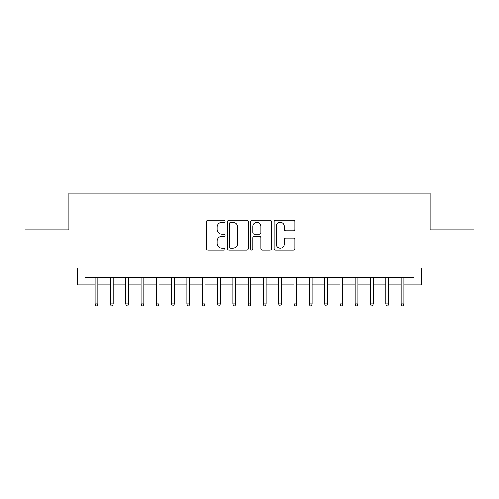 <?xml version="1.0" encoding="UTF-8"?>
<svg xmlns="http://www.w3.org/2000/svg" width="499" height="499" viewBox="0 0 499 499"><rect width="100%" height="100%" fill="white"/><g stroke="black" fill="none" stroke-linecap="round" stroke-linejoin="round"><path stroke-width="0.75" d="M225.018 221.225A1.054 1.054 0 0 0 223.97 220.171L208.008 220.171A1.503 1.503 0 0 0 206.505 221.675L206.505 248.708A1.503 1.503 0 0 0 208.008 250.211L223.97 250.211A1.054 1.054 0 0 0 225.018 249.163A1.054 1.054 0 0 0 223.97 248.109L221.899 248.109A4.809 4.809 0 0 1 217.096 243.306L217.096 241.048A4.809 4.809 0 0 1 221.899 236.245L223.97 236.245A1.054 1.054 0 0 0 225.018 235.191A1.054 1.054 0 0 0 223.97 234.143L221.899 234.143A4.809 4.809 0 0 1 217.096 229.334L217.096 227.082A4.809 4.809 0 0 1 221.899 222.273L223.97 222.273A1.054 1.054 0 0 0 225.018 221.225M293.393 230.763A1.503 1.503 0 0 0 294.897 229.259L294.897 221.675A1.503 1.503 0 0 0 293.393 220.171L275.673 220.171A1.503 1.503 0 0 0 274.169 221.675L274.169 248.708A1.503 1.503 0 0 0 275.673 250.211L293.393 250.211A1.503 1.503 0 0 0 294.897 248.708L294.897 239.551A1.503 1.503 0 0 0 293.393 238.048L285.808 238.048A1.503 1.503 0 0 0 284.305 239.551L284.305 244.092A4.017 4.017 0 0 1 280.288 248.109A4.017 4.017 0 0 1 276.271 244.092L276.271 226.297A4.017 4.017 0 0 1 280.288 222.273A4.017 4.017 0 0 1 284.305 226.297L284.305 229.259A1.503 1.503 0 0 0 285.808 230.763L293.393 230.763M85.011 284.923L85.011 277.269L413.989 277.269L413.989 284.923L421.643 284.923L421.643 268.094L474.05 268.094L474.05 229.839L430.057 229.839L430.057 193.113L68.943 193.113L68.943 229.839L24.95 229.839L24.95 268.094L77.357 268.094L77.357 284.923L95.109 284.923M248.184 221.675A1.503 1.503 0 0 0 246.687 220.171L228.96 220.171A1.503 1.503 0 0 0 227.457 221.675L227.457 248.708A1.503 1.503 0 0 0 228.96 250.211L246.687 250.211A1.503 1.503 0 0 0 248.184 248.708L248.184 221.675M252.313 220.171L270.04 220.171A1.503 1.503 0 0 1 271.543 221.675L271.543 248.708A1.503 1.503 0 0 1 270.04 250.211L262.455 250.211A1.503 1.503 0 0 1 260.952 248.708L260.952 237.749A1.503 1.503 0 0 0 259.449 236.245L254.421 236.245A1.503 1.503 0 0 0 252.918 237.749L252.918 249.163A1.054 1.054 0 0 1 251.864 250.211A1.054 1.054 0 0 1 250.816 249.163L250.816 221.675A1.503 1.503 0 0 1 252.313 220.171M97.86 284.923L110.41 284.923M113.161 284.923L125.711 284.923M128.468 284.923L141.011 284.923M143.768 284.923L156.312 284.923M159.069 284.923L171.612 284.923M174.369 284.923L186.919 284.923M189.67 284.923L202.22 284.923M204.97 284.923L217.52 284.923M220.271 284.923L232.821 284.923M235.578 284.923L248.122 284.923M250.878 284.923L263.422 284.923M266.179 284.923L278.729 284.923M281.48 284.923L294.03 284.923M296.78 284.923L309.33 284.923M312.081 284.923L324.631 284.923M327.388 284.923L339.931 284.923M342.688 284.923L355.232 284.923M357.989 284.923L370.532 284.923M373.289 284.923L385.839 284.923M388.59 284.923L401.14 284.923M403.891 284.923L413.989 284.923M230.613 222.273A1.054 1.054 0 0 0 229.559 223.327L229.559 247.061A1.054 1.054 0 0 0 230.613 248.109L232.79 248.109A4.809 4.809 0 0 0 237.599 243.306L237.599 227.082A4.809 4.809 0 0 0 232.79 222.273L230.613 222.273M260.952 226.371A4.017 4.017 0 0 0 256.935 222.354A4.017 4.017 0 0 0 252.918 226.371L252.918 232.64A1.503 1.503 0 0 0 254.421 234.143L259.449 234.143A1.503 1.503 0 0 0 260.952 232.64L260.952 226.371M95.109 303.897L95.721 305.887L97.249 305.887L97.86 303.897L95.109 303.897L95.109 277.269M97.86 303.897L97.86 277.269M110.41 303.897L111.021 305.887L112.549 305.887L113.161 303.897L110.41 303.897L110.41 277.269M113.161 303.897L113.161 277.269M125.711 303.897L126.322 305.887L127.85 305.887L128.468 303.897L125.711 303.897L125.711 277.269M128.468 303.897L128.468 277.269M141.011 303.897L141.622 305.887L143.157 305.887L143.768 303.897L141.011 303.897L141.011 277.269M143.768 303.897L143.768 277.269M156.312 303.897L156.923 305.887L158.457 305.887L159.069 303.897L156.312 303.897L156.312 277.269M159.069 303.897L159.069 277.269M171.612 303.897L172.23 305.887L173.758 305.887L174.369 303.897L171.612 303.897L171.612 277.269M174.369 303.897L174.369 277.269M186.919 303.897L187.53 305.887L189.059 305.887L189.67 303.897L186.919 303.897L186.919 277.269M189.67 303.897L189.67 277.269M202.22 303.897L202.831 305.887L204.359 305.887L204.97 303.897L202.22 303.897L202.22 277.269M204.97 303.897L204.97 277.269M217.52 303.897L218.132 305.887L219.66 305.887L220.271 303.897L217.52 303.897L217.52 277.269M220.271 303.897L220.271 277.269M232.821 303.897L233.432 305.887L234.967 305.887L235.578 303.897L232.821 303.897L232.821 277.269M235.578 303.897L235.578 277.269M248.122 303.897L248.733 305.887L250.267 305.887L250.878 303.897L248.122 303.897L248.122 277.269M250.878 303.897L250.878 277.269M263.422 303.897L264.033 305.887L265.568 305.887L266.179 303.897L263.422 303.897L263.422 277.269M266.179 303.897L266.179 277.269M278.729 303.897L279.34 305.887L280.868 305.887L281.48 303.897L278.729 303.897L278.729 277.269M281.48 303.897L281.48 277.269M294.03 303.897L294.641 305.887L296.169 305.887L296.78 303.897L294.03 303.897L294.03 277.269M296.78 303.897L296.78 277.269M309.33 303.897L309.941 305.887L311.47 305.887L312.081 303.897L309.33 303.897L309.33 277.269M312.081 303.897L312.081 277.269M324.631 303.897L325.242 305.887L326.77 305.887L327.388 303.897L324.631 303.897L324.631 277.269M327.388 303.897L327.388 277.269M339.931 303.897L340.543 305.887L342.077 305.887L342.688 303.897L339.931 303.897L339.931 277.269M342.688 303.897L342.688 277.269M355.232 303.897L355.843 305.887L357.378 305.887L357.989 303.897L355.232 303.897L355.232 277.269M357.989 303.897L357.989 277.269M370.532 303.897L371.15 305.887L372.678 305.887L373.289 303.897L370.532 303.897L370.532 277.269M373.289 303.897L373.289 277.269M385.839 303.897L386.451 305.887L387.979 305.887L388.59 303.897L385.839 303.897L385.839 277.269M388.59 303.897L388.59 277.269M401.14 303.897L401.751 305.887L403.279 305.887L403.891 303.897L401.14 303.897L401.14 277.269M403.891 303.897L403.891 277.269"/></g></svg>
